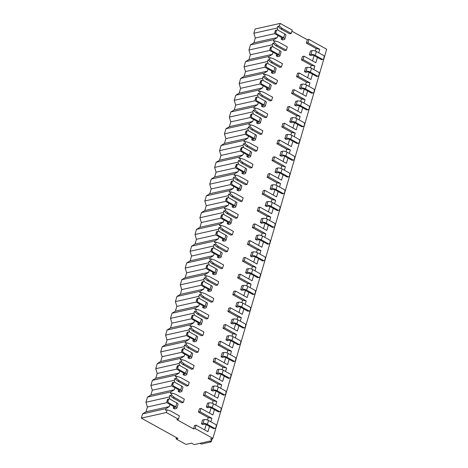 <?xml version="1.0" encoding="UTF-8"?>
<svg xmlns="http://www.w3.org/2000/svg" width="468" height="468" viewBox="0 0 468 468"><rect width="100%" height="100%" fill="white"/><g stroke="black" fill="none" stroke-linecap="round" stroke-linejoin="round"><path stroke-width="0.7" d="M193.547 428.881L195.15 428.524L212.887 438.37L210.483 438.908A3.469 1.228 16.3 0 1 211.729 440.347A3.469 1.228 16.3 0 1 211.015 440.827L194.185 444.6L191.564 443.143L185.954 444.401L176.079 438.92L178.004 438.487L141.324 418.129L166.333 412.524L178.425 419.234L176.822 419.597L193.547 428.881L194.53 425.529L196.133 425.166L195.15 428.524M307.962 42.752L319.767 49.31L316.152 48.549L306.353 43.114L307.962 42.752L308.938 39.4L326.676 49.245L212.887 438.37M306.353 43.114L307.336 39.757L308.938 39.4M301.45 59.886L303.053 59.524L304.036 56.172L302.433 56.529L301.45 59.886L311.243 65.321L310.512 67.837M296.548 76.658L298.151 76.302L299.128 72.944L297.525 73.3L296.548 76.658L306.341 82.093L305.604 84.609M291.64 93.43L293.243 93.073L294.226 89.716L292.623 90.078L291.64 93.43L301.439 98.865L300.702 101.38M286.738 110.202L288.341 109.845L289.323 106.488L287.721 106.85L286.738 110.202L296.531 115.643L295.794 118.158M281.83 126.974L283.438 126.617L284.415 123.259L282.812 123.622L281.83 126.974L291.628 132.415L290.891 134.93M276.927 143.746L278.53 143.389L279.513 140.037L277.91 140.394L276.927 143.746L286.72 149.187L285.989 151.702M272.025 160.518L273.628 160.161L274.605 156.809L273.002 157.166L272.025 160.518L281.818 165.959L281.081 168.474M267.117 177.296L268.72 176.933L269.703 173.581L268.1 173.938L267.117 177.296L276.916 182.731L276.178 185.246M262.215 194.068L263.817 193.705L264.8 190.353L263.197 190.71L262.215 194.068L272.007 199.503L271.27 202.018M257.306 210.84L258.915 210.477L259.892 207.125L258.289 207.482L257.306 210.84L267.105 216.274L266.368 218.79M252.404 227.612L254.007 227.249L254.99 223.897L253.387 224.254L252.404 227.612L262.197 233.046L261.466 235.562M247.502 244.384L249.105 244.027L250.082 240.669L248.479 241.032L247.502 244.384L257.295 249.818L256.558 252.334M242.594 261.156L244.197 260.799L245.179 257.441L243.576 257.804L242.594 261.156L252.392 266.596L251.655 269.112M237.691 277.928L239.294 277.571L240.277 274.213L238.674 274.576L237.691 277.928L247.484 283.368L246.747 285.884M232.783 294.7L234.392 294.343L235.369 290.985L233.766 291.348L232.783 294.7L242.582 300.14L241.845 302.656M227.881 311.472L229.484 311.115L230.467 307.763L228.864 308.12L227.881 311.472L237.674 316.912L236.943 319.428M222.979 328.243L224.581 327.887L225.558 324.535L223.956 324.891L222.979 328.243L232.771 333.684L232.034 336.2M218.07 345.021L219.673 344.659L220.656 341.307L219.053 341.663L218.07 345.021L227.869 350.456L227.132 352.971M213.168 361.793L214.771 361.431L215.754 358.079L214.151 358.435L213.168 361.793L222.961 367.228L222.224 369.743M208.26 378.565L209.869 378.202L210.846 374.85L209.243 375.207L208.26 378.565L218.059 384L217.322 386.515M203.358 395.337L204.961 394.974L205.943 391.622L204.34 391.979L203.358 395.337L213.151 400.772L212.419 403.287M198.455 412.109L200.058 411.752L201.035 408.394L199.432 408.757L198.455 412.109L208.248 417.544L207.511 420.059M280.765 28.905L282.368 28.542L291.231 33.468L289.628 33.825L280.765 28.905L277.746 26.395L279.349 26.038L280.121 23.4L292.213 30.116L291.231 33.468M200.058 411.752L211.864 418.304L210.84 421.808M209.5 426.395L207.944 431.724L196.133 425.166M214.408 409.623L212.846 414.952L201.035 408.394M204.961 394.974L216.772 401.532L215.748 405.036M219.311 392.851L217.749 398.18L205.943 391.622M209.869 378.202L221.674 384.76L220.65 388.264M224.213 376.079L222.657 381.408L210.846 374.85M214.771 361.431L226.582 367.988L225.558 371.493M229.121 359.307L227.559 364.636L215.754 358.079M219.673 344.659L231.484 351.216L230.461 354.721M234.023 342.529L232.467 347.859L220.656 341.307M224.581 327.887L236.387 334.445L235.363 337.949M238.932 325.757L237.37 331.087L225.558 324.535M229.484 311.115L241.295 317.673L240.271 321.171M243.834 308.985L242.272 314.315L230.467 307.763M234.392 294.343L246.197 300.901L245.173 304.399M248.736 292.213L247.18 297.543L235.369 290.985M239.294 277.571L251.105 284.123L250.082 287.627M253.644 275.441L252.082 280.771L240.277 274.213M244.197 260.799L256.008 267.351L254.984 270.855M258.547 258.669L256.99 263.999L245.179 257.441M249.105 244.027L260.91 250.579L259.886 254.083M263.455 241.897L261.893 247.227L250.082 240.669M254.007 227.249L265.818 233.807L264.794 237.311M268.357 225.126L266.795 230.455L254.99 223.897M258.915 210.477L270.72 217.035L269.697 220.539M273.259 208.354L271.703 213.683L259.892 207.125M263.817 193.705L275.629 200.263L274.605 203.767M278.167 191.582L276.606 196.911L264.8 190.353M268.72 176.933L280.531 183.491L279.507 186.995M283.07 174.804L281.514 180.133L269.703 173.581M273.628 160.161L285.433 166.719L284.409 170.217M287.978 158.032L286.416 163.361L274.605 156.809M278.53 143.389L290.341 149.947L289.318 153.446M292.88 141.26L291.318 146.589L279.513 140.037M283.438 126.617L295.244 133.175L294.22 136.674M297.783 124.488L296.226 129.817L284.415 123.259M288.341 109.845L300.152 116.397L299.128 119.902M302.691 107.716L301.129 113.045L289.323 106.488M293.243 93.073L305.054 99.626L304.03 103.13M307.593 90.944L306.037 96.273L294.226 89.716M298.151 76.302L309.956 82.854L308.933 86.358M312.495 74.172L310.939 79.501L299.128 72.944M303.053 59.524L314.865 66.082L313.841 69.586M317.403 57.4L315.841 62.73L304.036 56.172M319.767 49.31L318.743 52.814M206.195 424.564L204.639 429.887M208.248 417.544L211.864 418.304M166.333 412.524L167.105 409.886L165.502 410.249L165.97 408.64L169.393 406.557L170.001 404.469M170.013 399.14L169.375 396.999L169.843 395.39L171.452 395.033L172.008 393.114L170.405 393.477L170.879 391.868L174.295 389.785L174.909 387.691M171.452 395.033L174.465 397.543L183.327 402.462L181.724 402.825L172.862 397.899L169.843 395.39M174.921 382.368L174.283 380.227L174.751 378.618L176.354 378.261L176.916 376.342L175.313 376.699L175.781 375.096L179.203 373.014L179.811 370.919M176.354 378.261L179.367 380.771L188.235 385.69L186.633 386.053L177.764 381.127L174.751 378.618M179.823 365.596L179.185 363.449L179.654 361.846L181.256 361.489L181.818 359.57L180.215 359.927L180.683 358.324L184.105 356.242L184.72 354.147M181.256 361.489L184.275 363.999L193.138 368.919L191.535 369.275L182.672 364.356L179.654 361.846M184.725 348.824L184.088 346.677L184.562 345.074L186.165 344.717L186.726 342.798L185.117 343.155L185.591 341.552L189.008 339.47L189.622 337.375M186.165 344.717L189.177 347.221L198.046 352.147L196.443 352.503L187.574 347.584L184.562 345.074M189.634 332.052L188.996 329.905L189.464 328.302L191.067 327.939L191.628 326.026L190.026 326.383L190.494 324.78L193.916 322.698L194.524 320.603M191.067 327.939L194.08 330.449L202.948 335.375L201.345 335.731L192.477 330.812L189.464 328.302M194.536 315.28L193.898 313.133L194.366 311.53L195.975 311.167L196.531 309.254L194.928 309.611L195.402 308.008L198.818 305.92L199.432 303.831M195.975 311.167L198.988 313.677L207.85 318.603L206.248 318.96L197.385 314.04L194.366 311.53M199.444 298.508L198.806 296.361L199.274 294.758L200.877 294.395L201.439 292.482L199.836 292.839L200.304 291.236L203.726 289.148L204.335 287.059M200.877 294.395L203.89 296.905L212.759 301.831L211.156 302.188L202.287 297.262L199.274 294.758M204.346 281.736L203.709 279.589L204.177 277.986L205.78 277.623L206.341 275.705L204.738 276.067L205.206 274.459L208.629 272.376L209.243 270.288M205.78 277.623L208.798 280.133L217.661 285.053L216.058 285.416L207.195 280.49L204.177 277.986M209.249 264.964L208.611 262.817L209.085 261.208L210.688 260.851L211.249 258.933L209.641 259.295L210.114 257.687L213.531 255.604L214.145 253.516M210.688 260.851L213.701 263.361L222.569 268.281L220.966 268.644L212.098 263.718L209.085 261.208M214.157 248.186L213.519 246.045L213.987 244.436L215.59 244.08L216.152 242.161L214.549 242.523L215.017 240.915L218.439 238.832L219.047 236.744M215.59 244.08L218.603 246.589L227.471 251.509L225.869 251.872L217 246.946L213.987 244.436M219.059 231.414L218.421 229.273L218.889 227.664L220.498 227.308L221.054 225.389L219.451 225.751L219.925 224.143L223.341 222.06L223.956 219.966M220.498 227.308L223.511 229.817L232.374 234.737L230.771 235.1L221.908 230.174L218.889 227.664M223.967 214.642L223.33 212.501L223.798 210.892L225.4 210.536L225.962 208.617L224.359 208.974L224.827 207.371L228.249 205.288L228.858 203.194M225.4 210.536L228.413 213.045L237.282 217.965L235.679 218.322L226.81 213.402L223.798 210.892M228.87 197.87L228.232 195.723L228.7 194.121L230.303 193.764L230.864 191.845L229.261 192.202L229.729 190.599L233.152 188.516L233.766 186.422M230.303 193.764L233.321 196.267L242.184 201.193L240.581 201.55L231.719 196.63L228.7 194.121M233.772 181.098L233.134 178.951L233.608 177.349L235.211 176.986L235.773 175.073L234.164 175.43L234.638 173.827L238.054 171.744L238.668 169.65M235.211 176.986L238.224 179.496L247.092 184.421L245.489 184.778L236.621 179.858L233.608 177.349M238.68 164.326L238.042 162.18L238.51 160.577L240.113 160.214L240.675 158.301L239.072 158.658L239.54 157.055L242.962 154.966L243.571 152.878M240.113 160.214L243.126 162.724L251.995 167.649L250.392 168.006L241.523 163.086L238.51 160.577M243.582 147.555L242.945 145.408L243.413 143.805L245.021 143.442L245.577 141.529L243.974 141.886L244.448 140.283L247.864 138.195L248.479 136.106M245.021 143.442L248.034 145.952L256.897 150.877L255.294 151.234L246.431 146.314L243.413 143.805M248.49 130.783L247.853 128.636L248.321 127.033L249.924 126.67L250.485 124.757L248.882 125.114L249.35 123.505L252.773 121.423L253.381 119.334M249.924 126.67L252.936 129.18L261.805 134.105L260.202 134.462L251.334 129.537L248.321 127.033M253.393 114.011L252.755 111.864L253.223 110.255L254.826 109.898L255.388 107.979L253.785 108.342L254.253 106.733L257.675 104.651L258.289 102.562M254.826 109.898L257.845 112.408L266.707 117.328L265.104 117.69L256.242 112.765L253.223 110.255M258.295 97.233L257.657 95.092L258.131 93.483L259.734 93.126L260.296 91.207L258.687 91.57L259.161 89.961L262.577 87.879L263.191 85.79M259.734 93.126L262.747 95.636L271.615 100.556L270.013 100.918L261.144 95.993L258.131 93.483M263.203 80.461L262.566 78.32L263.034 76.711L264.636 76.354L265.198 74.435L263.595 74.798L264.063 73.189L267.485 71.107L268.094 69.012M264.636 76.354L267.649 78.864L276.518 83.784L274.915 84.146L266.046 79.221L263.034 76.711M268.106 63.689L267.468 61.548L267.936 59.939L269.545 59.582L270.1 57.663L268.497 58.02L268.971 56.417L272.388 54.335L273.002 52.24M269.545 59.582L272.557 62.092L281.42 67.012L279.817 67.374L270.954 62.449L267.936 59.939M273.014 46.917L272.376 44.77L272.844 43.167L274.447 42.81L275.008 40.892L273.406 41.248L273.874 39.645L277.296 37.563L277.904 35.469M274.447 42.81L277.46 45.32L286.328 50.24L284.725 50.597L275.857 45.677L272.844 43.167M277.916 30.145L277.278 27.998L277.746 26.395M291.897 31.186L307.336 39.757M316.152 48.549L315.414 51.065M314.098 55.563L312.542 60.893M309.196 72.335L307.634 77.665M304.288 89.113L302.732 94.437M299.385 105.885L297.829 111.208M294.477 122.657L292.921 127.986M289.575 139.429L288.019 144.758M284.673 156.201L283.111 161.53M279.765 172.973L278.208 178.302M274.862 189.745L273.306 195.074M269.954 206.517L268.398 211.846M265.052 223.289L263.496 228.618M260.149 240.066L258.588 245.39M255.241 256.838L253.685 262.162M250.339 273.61L248.783 278.94M245.431 290.382L243.875 295.712M240.529 307.154L238.972 312.484M235.626 323.926L234.064 329.256M230.718 340.698L229.162 346.027M225.816 357.47L224.26 362.799M220.908 374.242L219.352 379.571M216.005 391.014L214.449 396.343M211.103 407.792L209.541 413.115M316.421 51.521A3.2 1.135 16.3 0 0 312.08 50.614L310.477 50.971L309.354 54.803L310.764 55.587L312.367 55.23A1.334 0.474 16.3 0 1 314.18 55.61L321.229 59.524A1.334 1.053 -102.6 0 0 321.873 59.629L322.996 59.377A1.334 1.053 77.4 0 0 323.71 58.635L324.131 57.195A1.334 1.053 77.4 0 0 323.476 55.44L316.421 51.521L315.297 55.359L322.353 59.272A1.334 1.053 77.4 0 0 322.996 59.377M281.613 37.528L281.139 39.142L282.555 39.926L284.158 39.564A3.2 1.135 -163.7 0 0 284.813 39.119A3.2 1.135 -163.7 0 0 283.661 37.791L284.784 33.959A3.2 1.135 16.3 0 1 285.93 35.287L284.813 39.119M311.518 68.293A3.2 1.135 16.3 0 0 307.172 67.386L305.569 67.743L304.452 71.575L305.861 72.359L307.464 72.002A1.334 0.474 16.3 0 1 309.272 72.382L316.327 76.296A1.334 1.053 -102.6 0 0 316.971 76.401L318.094 76.149A1.334 1.053 77.4 0 0 318.807 75.406L319.229 73.967A1.334 1.053 77.4 0 0 318.568 72.212L311.518 68.293L310.395 72.13L317.45 76.044A1.334 1.053 77.4 0 0 318.094 76.149M276.711 54.3L276.237 55.914L277.647 56.698L279.25 56.335A3.2 1.135 -163.7 0 0 279.905 55.891A3.2 1.135 -163.7 0 0 278.758 54.563L279.876 50.731A3.2 1.135 16.3 0 1 281.028 52.059L279.905 55.891M306.61 85.071A3.2 1.135 16.3 0 0 302.269 84.158L300.667 84.515L299.543 88.347L300.959 89.131L302.562 88.774A1.334 0.474 16.3 0 1 304.37 89.154L311.425 93.068A1.334 1.053 -102.6 0 0 312.062 93.173L313.186 92.921A1.334 1.053 77.4 0 0 313.899 92.178L314.32 90.739A1.334 1.053 77.4 0 0 313.665 88.984L306.61 85.071L305.493 88.902L312.542 92.816A1.334 1.053 77.4 0 0 313.186 92.921M271.803 71.072L271.335 72.686L272.745 73.47L274.347 73.107A3.2 1.135 -163.7 0 0 275.003 72.669A3.2 1.135 -163.7 0 0 273.85 71.335L274.973 67.503A3.2 1.135 16.3 0 1 276.12 68.831L275.003 72.669M301.708 101.843A3.2 1.135 16.3 0 0 297.367 100.93L295.764 101.287L294.641 105.124L296.051 105.903L297.654 105.546A1.334 0.474 16.3 0 1 299.461 105.926L306.517 109.84A1.334 1.053 -102.6 0 0 307.16 109.945L308.283 109.693A1.334 1.053 77.4 0 0 308.997 108.95L309.418 107.511A1.334 1.053 77.4 0 0 308.763 105.756L301.708 101.843L300.585 105.674L307.64 109.588A1.334 1.053 77.4 0 0 308.283 109.693M266.9 87.844L266.427 89.458L267.836 90.242L269.439 89.885A3.2 1.135 -163.7 0 0 270.094 89.441A3.2 1.135 -163.7 0 0 268.948 88.107L270.065 84.275A3.2 1.135 16.3 0 1 271.218 85.603L270.094 89.441M296.8 118.615A3.2 1.135 16.3 0 0 292.459 117.702L290.856 118.059L289.739 121.896L291.149 122.68L292.752 122.318A1.334 0.474 16.3 0 1 294.559 122.698L301.614 126.612A1.334 1.053 -102.6 0 0 302.258 126.717L303.375 126.465A1.334 1.053 77.4 0 0 304.095 125.722L304.516 124.289A1.334 1.053 77.4 0 0 303.855 122.528L296.8 118.615L295.682 122.446L302.737 126.36A1.334 1.053 77.4 0 0 303.375 126.465M261.992 104.621L261.524 106.23L262.934 107.014L264.537 106.657A3.2 1.135 -163.7 0 0 265.192 106.213A3.2 1.135 -163.7 0 0 264.04 104.879L265.163 101.047A3.2 1.135 16.3 0 1 266.315 102.375L265.192 106.213M291.897 135.387A3.2 1.135 16.3 0 0 287.557 134.474L285.954 134.831L284.831 138.668L286.24 139.452L287.843 139.09A1.334 0.474 16.3 0 1 289.657 139.47L296.706 143.389A1.334 1.053 -102.6 0 0 297.35 143.489L298.473 143.237A1.334 1.053 77.4 0 0 299.187 142.494L299.608 141.061A1.334 1.053 77.4 0 0 298.953 139.3L291.897 135.387L290.774 139.218L297.829 143.138A1.334 1.053 77.4 0 0 298.473 143.237M257.09 121.393L256.616 123.002L258.032 123.786L259.635 123.429A3.2 1.135 -163.7 0 0 260.29 122.985A3.2 1.135 -163.7 0 0 259.137 121.657L260.261 117.819A3.2 1.135 16.3 0 1 261.407 119.153L260.29 122.985M286.995 152.159A3.2 1.135 16.3 0 0 282.649 151.246L281.046 151.609L279.928 155.44L281.338 156.224L282.941 155.862A1.334 0.474 16.3 0 1 284.749 156.242L291.804 160.161A1.334 1.053 -102.6 0 0 292.447 160.261L293.571 160.009A1.334 1.053 77.4 0 0 294.284 159.266L294.705 157.833A1.334 1.053 77.4 0 0 294.044 156.072L286.995 152.159L285.872 155.99L292.927 159.91A1.334 1.053 77.4 0 0 293.571 160.009M252.188 138.165L251.714 139.774L253.124 140.558L254.727 140.201A3.2 1.135 -163.7 0 0 255.382 139.756A3.2 1.135 -163.7 0 0 254.235 138.429L255.352 134.591A3.2 1.135 16.3 0 1 256.505 135.925L255.382 139.756M282.087 168.93A3.2 1.135 16.3 0 0 277.746 168.018L276.143 168.381L275.02 172.212L276.436 172.996L278.039 172.633A1.334 0.474 16.3 0 1 279.846 173.014L286.902 176.933A1.334 1.053 -102.6 0 0 287.539 177.039L288.662 176.787A1.334 1.053 77.4 0 0 289.376 176.044L289.797 174.605A1.334 1.053 77.4 0 0 289.142 172.844L282.087 168.93L280.97 172.762L288.019 176.682A1.334 1.053 77.4 0 0 288.662 176.787M247.279 154.937L246.811 156.546L248.221 157.33L249.824 156.973A3.2 1.135 -163.7 0 0 250.479 156.528A3.2 1.135 -163.7 0 0 249.327 155.201L250.45 151.363A3.2 1.135 16.3 0 1 251.597 152.697L250.479 156.528M277.185 185.702A3.2 1.135 16.3 0 0 272.844 184.79L271.241 185.152L270.118 188.984L271.528 189.768L273.131 189.411A1.334 0.474 16.3 0 1 274.938 189.786L281.993 193.705A1.334 1.053 -102.6 0 0 282.637 193.81L283.76 193.559A1.334 1.053 77.4 0 0 284.474 192.816L284.895 191.377A1.334 1.053 77.4 0 0 284.24 189.622L277.185 185.702L276.061 189.534L283.117 193.454A1.334 1.053 77.4 0 0 283.76 193.559M242.377 171.709L241.903 173.324L243.313 174.102L244.916 173.745A3.2 1.135 -163.7 0 0 245.571 173.3A3.2 1.135 -163.7 0 0 244.425 171.972L245.542 168.141A3.2 1.135 16.3 0 1 246.694 169.469L245.571 173.3M272.277 202.474A3.2 1.135 16.3 0 0 267.936 201.562L266.333 201.924L265.216 205.756L266.625 206.54L268.228 206.183A1.334 0.474 16.3 0 1 270.036 206.564L277.091 210.477A1.334 1.053 -102.6 0 0 277.735 210.582L278.852 210.331A1.334 1.053 77.4 0 0 279.571 209.588L279.993 208.149A1.334 1.053 77.4 0 0 279.332 206.394L272.277 202.474L271.159 206.312L278.214 210.226A1.334 1.053 77.4 0 0 278.852 210.331M237.469 188.481L237.001 190.096L238.411 190.88L240.014 190.517A3.2 1.135 -163.7 0 0 240.669 190.072A3.2 1.135 -163.7 0 0 239.517 188.744L240.64 184.913A3.2 1.135 16.3 0 1 241.792 186.241L240.669 190.072M267.374 219.246A3.2 1.135 16.3 0 0 263.034 218.34L261.431 218.696L260.307 222.528L261.717 223.312L263.32 222.955A1.334 0.474 16.3 0 1 265.134 223.335L272.183 227.249A1.334 1.053 -102.6 0 0 272.826 227.354L273.95 227.103A1.334 1.053 77.4 0 0 274.663 226.36L275.085 224.921A1.334 1.053 77.4 0 0 274.429 223.166L267.374 219.246L266.251 223.084L273.306 226.998A1.334 1.053 77.4 0 0 273.95 227.103M232.567 205.253L232.093 206.868L233.509 207.652L235.111 207.289A3.2 1.135 -163.7 0 0 235.767 206.844A3.2 1.135 -163.7 0 0 234.614 205.516L235.737 201.685A3.2 1.135 16.3 0 1 236.884 203.013L235.767 206.844M262.472 236.018A3.2 1.135 16.3 0 0 258.125 235.111L256.522 235.468L255.405 239.3L256.815 240.084L258.418 239.727A1.334 0.474 16.3 0 1 260.226 240.107L267.281 244.021A1.334 1.053 -102.6 0 0 267.924 244.126L269.047 243.875A1.334 1.053 77.4 0 0 269.761 243.132L270.182 241.693A1.334 1.053 77.4 0 0 269.521 239.938L262.472 236.018L261.349 239.856L268.404 243.769A1.334 1.053 77.4 0 0 269.047 243.875M227.664 222.025L227.191 223.64L228.6 224.424L230.203 224.061A3.2 1.135 -163.7 0 0 230.859 223.616A3.2 1.135 -163.7 0 0 229.712 222.288L230.829 218.457A3.2 1.135 16.3 0 1 231.982 219.784L230.859 223.616M257.564 252.796A3.2 1.135 16.3 0 0 253.223 251.883L251.62 252.24L250.497 256.072L251.913 256.856L253.516 256.499A1.334 0.474 16.3 0 1 255.323 256.879L262.378 260.793A1.334 1.053 -102.6 0 0 263.016 260.898L264.139 260.647A1.334 1.053 77.4 0 0 264.853 259.904L265.274 258.465A1.334 1.053 77.4 0 0 264.619 256.71L257.564 252.796L256.446 256.628L263.496 260.541A1.334 1.053 77.4 0 0 264.139 260.647M222.756 238.797L222.288 240.412L223.698 241.195L225.301 240.833A3.2 1.135 -163.7 0 0 225.956 240.394A3.2 1.135 -163.7 0 0 224.804 239.06L225.927 235.228A3.2 1.135 16.3 0 1 227.074 236.556L225.956 240.394M252.661 269.568A3.2 1.135 16.3 0 0 248.321 268.655L246.718 269.012L245.595 272.85L247.005 273.628L248.607 273.271A1.334 0.474 16.3 0 1 250.415 273.651L257.47 277.565A1.334 1.053 -102.6 0 0 258.114 277.67L259.237 277.419A1.334 1.053 77.4 0 0 259.951 276.676L260.372 275.237A1.334 1.053 77.4 0 0 259.717 273.482L252.661 269.568L251.538 273.4L258.593 277.313A1.334 1.053 77.4 0 0 259.237 277.419M217.854 255.575L217.38 257.184L218.79 257.967L220.393 257.611A3.2 1.135 -163.7 0 0 221.048 257.166A3.2 1.135 -163.7 0 0 219.901 255.832L221.019 252A3.2 1.135 16.3 0 1 222.171 253.328L221.048 257.166M247.753 286.34A3.2 1.135 16.3 0 0 243.413 285.427L241.81 285.784L240.692 289.622L242.102 290.406L243.705 290.043A1.334 0.474 16.3 0 1 245.513 290.423L252.568 294.337A1.334 1.053 -102.6 0 0 253.211 294.442L254.329 294.191A1.334 1.053 77.4 0 0 255.048 293.448L255.469 292.014A1.334 1.053 77.4 0 0 254.808 290.254L247.753 286.34L246.636 290.172L253.691 294.085A1.334 1.053 77.4 0 0 254.329 294.191M212.946 272.347L212.478 273.955L213.888 274.739L215.491 274.383A3.2 1.135 -163.7 0 0 216.146 273.938A3.2 1.135 -163.7 0 0 214.993 272.604L216.117 268.772A3.2 1.135 16.3 0 1 217.269 270.1L216.146 273.938M242.851 303.112A3.2 1.135 16.3 0 0 238.51 302.199L236.907 302.556L235.784 306.394L237.194 307.178L238.797 306.815A1.334 0.474 16.3 0 1 240.611 307.195L247.66 311.115A1.334 1.053 -102.6 0 0 248.303 311.214L249.426 310.963A1.334 1.053 77.4 0 0 250.14 310.22L250.561 308.786A1.334 1.053 77.4 0 0 249.906 307.026L242.851 303.112L241.728 306.944L248.783 310.863A1.334 1.053 77.4 0 0 249.426 310.963M208.044 289.119L207.57 290.727L208.985 291.511L210.588 291.154A3.2 1.135 -163.7 0 0 211.244 290.71A3.2 1.135 -163.7 0 0 210.091 289.382L211.214 285.544A3.2 1.135 16.3 0 1 212.361 286.878L211.244 290.71M237.949 319.884A3.2 1.135 16.3 0 0 233.602 318.971L231.999 319.334L230.882 323.166L232.292 323.95L233.895 323.587A1.334 0.474 16.3 0 1 235.702 323.967L242.757 327.887A1.334 1.053 -102.6 0 0 243.401 327.986L244.524 327.735A1.334 1.053 77.4 0 0 245.238 326.997L245.659 325.558A1.334 1.053 77.4 0 0 244.998 323.797L237.949 319.884L236.826 323.716L243.881 327.635A1.334 1.053 77.4 0 0 244.524 327.735M203.141 305.891L202.667 307.499L204.077 308.283L205.68 307.926A3.2 1.135 -163.7 0 0 206.335 307.482A3.2 1.135 -163.7 0 0 205.189 306.154L206.306 302.316A3.2 1.135 16.3 0 1 207.459 303.65L206.335 307.482M233.041 336.656A3.2 1.135 16.3 0 0 228.7 335.743L227.097 336.106L225.974 339.938L227.389 340.722L228.992 340.359A1.334 0.474 16.3 0 1 230.8 340.739L237.855 344.659A1.334 1.053 -102.6 0 0 238.493 344.764L239.616 344.512A1.334 1.053 77.4 0 0 240.33 343.769L240.751 342.33A1.334 1.053 77.4 0 0 240.096 340.569L233.041 336.656L231.923 340.488L238.972 344.407A1.334 1.053 77.4 0 0 239.616 344.512M198.233 322.663L197.765 324.277L199.175 325.055L200.778 324.698A3.2 1.135 -163.7 0 0 201.433 324.254A3.2 1.135 -163.7 0 0 200.281 322.926L201.404 319.088A3.2 1.135 16.3 0 1 202.55 320.422L201.433 324.254M228.138 353.428A3.2 1.135 16.3 0 0 223.798 352.515L222.195 352.878L221.071 356.71L222.481 357.493L224.084 357.137A1.334 0.474 16.3 0 1 225.892 357.517L232.947 361.431A1.334 1.053 -102.6 0 0 233.59 361.536L234.714 361.284A1.334 1.053 77.4 0 0 235.427 360.541L235.849 359.102A1.334 1.053 77.4 0 0 235.193 357.347L228.138 353.428L227.015 357.265L234.07 361.179A1.334 1.053 77.4 0 0 234.714 361.284M193.331 339.435L192.857 341.049L194.267 341.827L195.87 341.47A3.2 1.135 -163.7 0 0 196.525 341.026A3.2 1.135 -163.7 0 0 195.378 339.698L196.496 335.866A3.2 1.135 16.3 0 1 197.648 337.194L196.525 341.026M223.23 370.2A3.2 1.135 16.3 0 0 218.889 369.287L217.287 369.65L216.169 373.482L217.579 374.265L219.182 373.909A1.334 0.474 16.3 0 1 220.99 374.289L228.045 378.202A1.334 1.053 -102.6 0 0 228.688 378.308L229.806 378.056A1.334 1.053 77.4 0 0 230.525 377.313L230.946 375.874A1.334 1.053 77.4 0 0 230.285 374.119L223.23 370.2L222.113 374.037L229.168 377.951A1.334 1.053 77.4 0 0 229.806 378.056M188.423 356.206L187.955 357.821L189.364 358.605L190.967 358.242A3.2 1.135 -163.7 0 0 191.623 357.798A3.2 1.135 -163.7 0 0 190.47 356.47L191.593 352.638A3.2 1.135 16.3 0 1 192.746 353.966L191.623 357.798M218.328 386.972A3.2 1.135 16.3 0 0 213.987 386.065L212.384 386.422L211.261 390.253L212.671 391.037L214.274 390.681A1.334 0.474 16.3 0 1 216.087 391.061L223.137 394.974A1.334 1.053 -102.6 0 0 223.78 395.08L224.903 394.828A1.334 1.053 77.4 0 0 225.617 394.085L226.038 392.646A1.334 1.053 77.4 0 0 225.383 390.891L218.328 386.972L217.205 390.809L224.26 394.723A1.334 1.053 77.4 0 0 224.903 394.828M183.52 372.978L183.046 374.593L184.462 375.377L186.065 375.014A3.2 1.135 -163.7 0 0 186.72 374.57A3.2 1.135 -163.7 0 0 185.568 373.242L186.691 369.41A3.2 1.135 16.3 0 1 187.838 370.738L186.72 374.57M213.426 403.749A3.2 1.135 16.3 0 0 209.079 402.837L207.476 403.194L206.359 407.025L207.769 407.809L209.371 407.452A1.334 0.474 16.3 0 1 211.179 407.833L218.234 411.746A1.334 1.053 -102.6 0 0 218.878 411.852L220.001 411.6A1.334 1.053 77.4 0 0 220.715 410.857L221.136 409.418A1.334 1.053 77.4 0 0 220.475 407.663L213.426 403.749L212.302 407.581L219.357 411.495A1.334 1.053 77.4 0 0 220.001 411.6M178.618 389.75L178.144 391.365L179.554 392.149L181.157 391.786A3.2 1.135 -163.7 0 0 181.812 391.347A3.2 1.135 -163.7 0 0 180.666 390.014L181.783 386.182A3.2 1.135 16.3 0 1 182.935 387.51L181.812 391.347M208.517 420.521A3.2 1.135 16.3 0 0 204.177 419.609L202.574 419.966L201.451 423.803L202.866 424.581L204.469 424.224A1.334 0.474 16.3 0 1 206.277 424.605L213.332 428.518A1.334 1.053 -102.6 0 0 213.97 428.624L215.093 428.372A1.334 1.053 77.4 0 0 215.806 427.629L216.228 426.19A1.334 1.053 77.4 0 0 215.572 424.435L208.517 420.521L207.4 424.353L214.449 428.267A1.334 1.053 77.4 0 0 215.093 428.372M173.71 406.522L173.242 408.137L174.652 408.921L176.255 408.564A3.2 1.135 -163.7 0 0 176.91 408.119A3.2 1.135 -163.7 0 0 175.757 406.786L176.881 402.954A3.2 1.135 16.3 0 1 178.027 404.282L176.91 408.119M141.324 418.129L142.564 413.887L145.987 411.805L147.391 407.008L145.969 402.24L147.473 397.116L150.889 395.027L152.293 390.236L150.877 385.468L152.375 380.344L155.797 378.255L157.195 373.464L155.78 368.696L157.283 363.566L160.699 361.483L162.103 356.692L160.688 351.924L162.185 346.794L165.608 344.711L167.006 339.92L165.59 335.152L167.088 330.022L170.51 327.939L171.914 323.148L170.492 318.38L171.996 313.25L175.412 311.167L176.816 306.376L175.401 301.608L176.898 296.478L180.32 294.395L181.719 289.604L180.303 284.831L181.806 279.706L185.223 277.623L186.627 272.832L185.211 268.059L186.709 262.934L190.131 260.851L191.529 256.054L190.113 251.287L191.611 246.162L195.033 244.074L196.437 239.283L195.016 234.515L196.519 229.39L199.935 227.302L201.339 222.511L199.924 217.743L201.421 212.612L204.844 210.53L206.242 205.739L204.826 200.971L206.329 195.84L209.746 193.758L211.15 188.967L209.734 184.199L211.232 179.069L214.654 176.986L216.052 172.195L214.636 167.427L216.134 162.297L219.556 160.214L220.96 155.423L219.539 150.655L221.042 145.525L224.459 143.442L225.863 138.651L224.447 133.877L225.945 128.753L229.367 126.67L230.765 121.879L229.349 117.105L230.853 111.981L234.269 109.898L235.673 105.101L234.257 100.333L235.755 95.209L239.177 93.126L240.575 88.329L239.16 83.561L240.657 78.437L244.08 76.348L245.484 71.557L244.062 66.789L245.565 61.665L248.982 59.576L250.386 54.785L248.97 50.017L250.468 44.887L253.89 42.804L255.288 38.013L253.872 33.246L255.113 29.004L280.121 23.4M169.393 406.557L145.987 411.805M142.564 413.887L165.97 408.64M253.872 33.246L277.278 27.998M248.97 50.017L272.376 44.77M250.468 44.887L273.874 39.645M244.062 66.789L267.468 61.548M245.565 61.665L268.971 56.417M239.16 83.561L262.566 78.32M240.657 78.437L264.063 73.189M234.257 100.333L257.657 95.092M235.755 95.209L259.161 89.961M229.349 117.105L252.755 111.864M230.853 111.981L254.253 106.733M224.447 133.877L247.853 128.636M225.945 128.753L249.35 123.505M219.539 150.655L242.945 145.408M221.042 145.525L244.448 140.283M214.636 167.427L238.042 162.18M216.134 162.297L239.54 157.055M209.734 184.199L233.134 178.951M211.232 179.069L234.638 173.827M204.826 200.971L228.232 195.723M206.329 195.84L229.729 190.599M199.924 217.743L223.33 212.501M201.421 212.612L224.827 207.371M195.016 234.515L218.421 229.273M196.519 229.39L219.925 224.143M190.113 251.287L213.519 246.045M191.611 246.162L215.017 240.915M185.211 268.059L208.611 262.817M186.709 262.934L210.114 257.687M180.303 284.831L203.709 279.589M181.806 279.706L205.206 274.459M175.401 301.608L198.806 296.361M176.898 296.478L200.304 291.236M170.492 318.38L193.898 313.133M171.996 313.25L195.402 308.008M165.59 335.152L188.996 329.905M167.088 330.022L190.494 324.78M160.688 351.924L184.088 346.677M162.185 346.794L185.591 341.552M155.78 368.696L179.185 363.449M157.283 363.566L180.683 358.324M150.877 385.468L174.283 380.227M152.375 380.344L175.781 375.096M145.969 402.24L169.375 396.999M147.473 397.116L170.879 391.868M274.979 33.602L255.288 38.013M277.296 37.563L253.89 42.804M286.328 50.24L287.311 46.888L278.442 41.962L275.008 40.892M281.42 67.012L282.403 63.66L273.534 58.734L270.1 57.663M276.518 83.784L277.501 80.432L268.632 75.506L265.198 74.435M271.615 100.556L272.592 97.204L263.73 92.278L260.296 91.207M266.707 117.328L267.69 113.976L258.822 109.056L255.388 107.979M261.805 134.105L262.788 130.748L253.919 125.828L250.485 124.757M256.897 150.877L257.88 147.519L249.011 142.6L245.577 141.529M251.995 167.649L252.977 164.291L244.109 159.372L240.675 158.301M247.092 184.421L248.069 181.063L239.206 176.143L235.773 175.073M242.184 201.193L243.167 197.841L234.298 192.915L230.864 191.845M237.282 217.965L238.265 214.613L229.396 209.687L225.962 208.617M232.374 234.737L233.356 231.385L224.488 226.459L221.054 225.389M227.471 251.509L228.454 248.157L219.586 243.231L216.152 242.161M222.569 268.281L223.546 264.929L214.683 260.003L211.249 258.933M217.661 285.053L218.644 281.701L209.775 276.781L206.341 275.705M212.759 301.831L213.741 298.473L204.873 293.553L201.439 292.482M207.85 318.603L208.833 315.245L199.965 310.325L196.531 309.254M202.948 335.375L203.931 332.017L195.062 327.097L191.628 326.026M198.046 352.147L199.023 348.789L190.16 343.869L186.726 342.798M193.138 368.919L194.121 365.566L185.252 360.641L181.818 359.57M188.235 385.69L189.218 382.338L180.35 377.413L176.916 376.342M183.327 402.462L184.31 399.11L175.441 394.185L172.008 393.114M178.425 419.234L179.408 415.882L170.539 410.957L167.105 409.886M279.349 26.038L282.368 28.542M275.857 45.677L277.46 45.32M311.243 65.321L314.865 66.082M270.954 62.449L272.557 62.092M306.341 82.093L309.956 82.854M266.046 79.221L267.649 78.864M301.439 98.865L305.054 99.626M261.144 95.993L262.747 95.636M296.531 115.643L300.152 116.397M256.242 112.765L257.845 112.408M291.628 132.415L295.244 133.175M251.334 129.537L252.936 129.18M286.72 149.187L290.341 149.947M246.431 146.314L248.034 145.952M281.818 165.959L285.433 166.719M241.523 163.086L243.126 162.724M276.916 182.731L280.531 183.491M236.621 179.858L238.224 179.496M272.007 199.503L275.629 200.263M231.719 196.63L233.321 196.267M267.105 216.274L270.72 217.035M226.81 213.402L228.413 213.045M262.197 233.046L265.818 233.807M221.908 230.174L223.511 229.817M257.295 249.818L260.91 250.579M217 246.946L218.603 246.589M252.392 266.596L256.008 267.351M212.098 263.718L213.701 263.361M247.484 283.368L251.105 284.123M207.195 280.49L208.798 280.133M242.582 300.14L246.197 300.901M202.287 297.262L203.89 296.905M237.674 316.912L241.295 317.673M197.385 314.04L198.988 313.677M232.771 333.684L236.387 334.445M192.477 330.812L194.08 330.449M227.869 350.456L231.484 351.216M187.574 347.584L189.177 347.221M222.961 367.228L226.582 367.988M182.672 364.356L184.275 363.999M218.059 384L221.674 384.76M177.764 381.127L179.367 380.771M213.151 400.772L216.772 401.532M172.862 397.899L174.465 397.543M176.079 438.92L176.459 437.633M211.501 440.64L211.132 441.886L201.357 444.079L199.965 443.307M209.746 441.113L211.132 441.886M270.071 50.374L250.386 54.785M272.388 54.335L248.982 59.576M265.169 67.146L245.484 71.557M267.485 71.107L244.08 76.348M260.266 83.918L240.575 88.329M262.577 87.879L239.177 93.126M255.358 100.69L235.673 105.101M257.675 104.651L234.269 109.898M250.456 117.462L230.765 121.879M252.773 121.423L229.367 126.67M245.548 134.24L225.863 138.651M247.864 138.195L224.459 143.442M240.646 151.012L220.96 155.423M242.962 154.966L219.556 160.214M235.743 167.784L216.052 172.195M238.054 171.744L214.654 176.986M230.835 184.556L211.15 188.967M233.152 188.516L209.746 193.758M225.933 201.328L206.242 205.739M228.249 205.288L204.844 210.53M221.025 218.1L201.339 222.511M223.341 222.06L199.935 227.302M216.122 234.872L196.437 239.283M218.439 238.832L195.033 244.074M211.22 251.644L191.529 256.054M213.531 255.604L190.131 260.851M206.312 268.416L186.627 272.832M208.629 272.376L185.223 277.623M201.41 285.193L181.719 289.604M203.726 289.148L180.32 294.395M196.501 301.965L176.816 306.376M198.818 305.92L175.412 311.167M191.599 318.737L171.914 323.148M193.916 322.698L170.51 327.939M186.697 335.509L167.006 339.92M189.008 339.47L165.608 344.711M181.789 352.281L162.103 356.692M184.105 356.242L160.699 361.483M176.886 369.053L157.195 373.464M179.203 373.014L155.797 378.255M171.978 385.825L152.293 390.236M174.295 389.785L150.889 395.027M167.076 402.597L147.391 407.008M276.372 30.677L275.248 30.929A1.334 1.053 -102.6 0 1 275.962 30.192L277.085 29.94A1.334 1.053 77.4 0 0 276.372 30.677L275.95 32.116A1.334 1.053 77.4 0 0 276.606 33.877L283.661 37.791M275.248 30.929L274.827 32.368A1.334 1.053 -102.6 0 0 275.488 34.129L282.537 38.043A1.334 0.474 16.3 0 1 283.017 38.598A1.334 0.474 16.3 0 1 282.742 38.78L281.139 39.142M284.784 33.959L277.729 30.04A1.334 1.053 77.4 0 0 277.085 29.94M309.354 54.803L310.957 54.446A3.2 1.135 -163.7 0 1 315.297 55.359M271.463 47.455L270.346 47.707A1.334 1.053 -102.6 0 1 271.06 46.964L272.183 46.712A1.334 1.053 77.4 0 0 271.463 47.455L271.048 48.888A1.334 1.053 77.4 0 0 271.703 50.649L278.758 54.563M270.346 47.707L269.925 49.14A1.334 1.053 -102.6 0 0 270.58 50.901L277.635 54.814A1.334 0.474 16.3 0 1 278.115 55.37A1.334 0.474 16.3 0 1 277.84 55.552L276.237 55.914M279.876 50.731L272.826 46.812A1.334 1.053 77.4 0 0 272.183 46.712M304.452 71.575L306.054 71.218A3.2 1.135 -163.7 0 1 310.395 72.13M266.561 64.227L265.438 64.479A1.334 1.053 -102.6 0 1 266.157 63.736L267.275 63.484A1.334 1.053 77.4 0 0 266.561 64.227L266.14 65.66A1.334 1.053 77.4 0 0 266.801 67.421L273.85 71.335M265.438 64.479L265.017 65.912A1.334 1.053 -102.6 0 0 265.678 67.673L272.727 71.586A1.334 0.474 16.3 0 1 273.207 72.142A1.334 0.474 16.3 0 1 272.938 72.329L271.335 72.686M274.973 67.503L267.918 63.59A1.334 1.053 77.4 0 0 267.275 63.484M299.543 88.347L301.146 87.99A3.2 1.135 -163.7 0 1 305.493 88.902M261.659 80.999L260.536 81.251A1.334 1.053 -102.6 0 1 261.249 80.508L262.373 80.256A1.334 1.053 77.4 0 0 261.659 80.999L261.238 82.438A1.334 1.053 77.4 0 0 261.893 84.193L268.948 88.107M260.536 81.251L260.114 82.69A1.334 1.053 -102.6 0 0 260.77 84.445L267.825 88.358A1.334 0.474 16.3 0 1 268.304 88.914A1.334 0.474 16.3 0 1 268.029 89.101L266.427 89.458M270.065 84.275L263.016 80.361A1.334 1.053 77.4 0 0 262.373 80.256M294.641 105.124L296.244 104.762A3.2 1.135 -163.7 0 1 300.585 105.674M256.751 97.771L255.627 98.023A1.334 1.053 -102.6 0 1 256.347 97.28L257.47 97.028A1.334 1.053 77.4 0 0 256.751 97.771L256.329 99.21A1.334 1.053 77.4 0 0 256.99 100.965L264.04 104.879M255.627 98.023L255.212 99.462A1.334 1.053 -102.6 0 0 255.867 101.217L262.922 105.13A1.334 0.474 16.3 0 1 263.402 105.686A1.334 0.474 16.3 0 1 263.127 105.873L261.524 106.23M265.163 101.047L258.108 97.133A1.334 1.053 77.4 0 0 257.47 97.028M289.739 121.896L291.342 121.534A3.2 1.135 -163.7 0 1 295.682 122.446M251.848 114.543L250.725 114.795A1.334 1.053 -102.6 0 1 251.439 114.052L252.562 113.8A1.334 1.053 77.4 0 0 251.848 114.543L251.427 115.982A1.334 1.053 77.4 0 0 252.082 117.737L259.137 121.657M250.725 114.795L250.304 116.234A1.334 1.053 -102.6 0 0 250.965 117.989L258.014 121.908A1.334 0.474 16.3 0 1 258.494 122.458A1.334 0.474 16.3 0 1 258.219 122.645L256.616 123.002M260.261 117.819L253.206 113.905A1.334 1.053 77.4 0 0 252.562 113.8M284.831 138.668L286.434 138.306A3.2 1.135 -163.7 0 1 290.774 139.218M246.94 131.315L245.823 131.566A1.334 1.053 -102.6 0 1 246.537 130.824L247.66 130.572A1.334 1.053 77.4 0 0 246.94 131.315L246.525 132.754A1.334 1.053 77.4 0 0 247.18 134.509L254.235 138.429M245.823 131.566L245.402 133.006A1.334 1.053 -102.6 0 0 246.057 134.761L253.112 138.68A1.334 0.474 16.3 0 1 253.592 139.23A1.334 0.474 16.3 0 1 253.317 139.417L251.714 139.774M255.352 134.591L248.303 130.677A1.334 1.053 77.4 0 0 247.66 130.572M279.928 155.44L281.531 155.078A3.2 1.135 -163.7 0 1 285.872 155.99M242.038 148.087L240.915 148.338A1.334 1.053 -102.6 0 1 241.634 147.595L242.752 147.344A1.334 1.053 77.4 0 0 242.038 148.087L241.617 149.526A1.334 1.053 77.4 0 0 242.278 151.281L249.327 155.201M240.915 148.338L240.494 149.778A1.334 1.053 -102.6 0 0 241.155 151.533L248.204 155.452A1.334 0.474 16.3 0 1 248.684 156.002A1.334 0.474 16.3 0 1 248.414 156.189L246.811 156.546M250.45 151.363L243.395 147.449A1.334 1.053 77.4 0 0 242.752 147.344M275.02 172.212L276.623 171.855A3.2 1.135 -163.7 0 1 280.97 172.762M237.136 164.859L236.012 165.11A1.334 1.053 -102.6 0 1 236.726 164.367L237.849 164.116A1.334 1.053 77.4 0 0 237.136 164.859L236.714 166.298A1.334 1.053 77.4 0 0 237.37 168.053L244.425 171.972M236.012 165.11L235.591 166.549A1.334 1.053 -102.6 0 0 236.246 168.304L243.301 172.224A1.334 0.474 16.3 0 1 243.781 172.78A1.334 0.474 16.3 0 1 243.506 172.961L241.903 173.324M245.542 168.141L238.493 164.221A1.334 1.053 77.4 0 0 237.849 164.116M270.118 188.984L271.721 188.627A3.2 1.135 -163.7 0 1 276.061 189.534M232.227 181.631L231.104 181.882A1.334 1.053 -102.6 0 1 231.824 181.139L232.947 180.888A1.334 1.053 77.4 0 0 232.227 181.631L231.806 183.07A1.334 1.053 77.4 0 0 232.467 184.831L239.517 188.744M231.104 181.882L230.689 183.321A1.334 1.053 -102.6 0 0 231.344 185.082L238.399 188.996A1.334 0.474 16.3 0 1 238.879 189.552A1.334 0.474 16.3 0 1 238.604 189.733L237.001 190.096M240.64 184.913L233.585 180.993A1.334 1.053 77.4 0 0 232.947 180.888M265.216 205.756L266.818 205.399A3.2 1.135 -163.7 0 1 271.159 206.312M227.325 198.409L226.202 198.66A1.334 1.053 -102.6 0 1 226.916 197.917L228.039 197.666A1.334 1.053 77.4 0 0 227.325 198.409L226.904 199.842A1.334 1.053 77.4 0 0 227.559 201.603L234.614 205.516M226.202 198.66L225.781 200.093A1.334 1.053 -102.6 0 0 226.442 201.854L233.491 205.768A1.334 0.474 16.3 0 1 233.971 206.324A1.334 0.474 16.3 0 1 233.696 206.505L232.093 206.868M235.737 201.685L228.682 197.765A1.334 1.053 77.4 0 0 228.039 197.666M260.307 222.528L261.91 222.171A3.2 1.135 -163.7 0 1 266.251 223.084M222.417 215.181L221.3 215.432A1.334 1.053 -102.6 0 1 222.013 214.689L223.137 214.438A1.334 1.053 77.4 0 0 222.417 215.181L222.002 216.614A1.334 1.053 77.4 0 0 222.657 218.375L229.712 222.288M221.3 215.432L220.878 216.865A1.334 1.053 -102.6 0 0 221.534 218.626L228.589 222.54A1.334 0.474 16.3 0 1 229.068 223.096A1.334 0.474 16.3 0 1 228.793 223.277L227.191 223.64M230.829 218.457L223.78 214.537A1.334 1.053 77.4 0 0 223.137 214.438M255.405 239.3L257.008 238.943A3.2 1.135 -163.7 0 1 261.349 239.856M217.515 231.952L216.391 232.204A1.334 1.053 -102.6 0 1 217.111 231.461L218.228 231.21A1.334 1.053 77.4 0 0 217.515 231.952L217.094 233.386A1.334 1.053 77.4 0 0 217.755 235.147L224.804 239.06M216.391 232.204L215.97 233.637A1.334 1.053 -102.6 0 0 216.631 235.398L223.681 239.312A1.334 0.474 16.3 0 1 224.16 239.868A1.334 0.474 16.3 0 1 223.891 240.055L222.288 240.412M225.927 235.228L218.872 231.315A1.334 1.053 77.4 0 0 218.228 231.21M250.497 256.072L252.1 255.715A3.2 1.135 -163.7 0 1 256.446 256.628M212.612 248.724L211.489 248.976A1.334 1.053 -102.6 0 1 212.203 248.233L213.326 247.981A1.334 1.053 77.4 0 0 212.612 248.724L212.191 250.164A1.334 1.053 77.4 0 0 212.846 251.919L219.901 255.832M211.489 248.976L211.068 250.415A1.334 1.053 -102.6 0 0 211.723 252.17L218.778 256.084A1.334 0.474 16.3 0 1 219.258 256.639A1.334 0.474 16.3 0 1 218.983 256.827L217.38 257.184M221.019 252L213.97 248.087A1.334 1.053 77.4 0 0 213.326 247.981M245.595 272.85L247.198 272.487A3.2 1.135 -163.7 0 1 251.538 273.4M207.704 265.496L206.581 265.748A1.334 1.053 -102.6 0 1 207.301 265.005L208.424 264.753A1.334 1.053 77.4 0 0 207.704 265.496L207.283 266.935A1.334 1.053 77.4 0 0 207.944 268.69L214.993 272.604M206.581 265.748L206.166 267.187A1.334 1.053 -102.6 0 0 206.821 268.942L213.876 272.856A1.334 0.474 16.3 0 1 214.356 273.411A1.334 0.474 16.3 0 1 214.081 273.599L212.478 273.955M216.117 268.772L209.061 264.859A1.334 1.053 77.4 0 0 208.424 264.753M240.692 289.622L242.295 289.259A3.2 1.135 -163.7 0 1 246.636 290.172M202.802 282.268L201.679 282.52A1.334 1.053 -102.6 0 1 202.392 281.777L203.516 281.525A1.334 1.053 77.4 0 0 202.802 282.268L202.381 283.707A1.334 1.053 77.4 0 0 203.036 285.462L210.091 289.382M201.679 282.52L201.258 283.959A1.334 1.053 -102.6 0 0 201.919 285.714L208.968 289.633A1.334 0.474 16.3 0 1 209.448 290.183A1.334 0.474 16.3 0 1 209.173 290.371L207.57 290.727M211.214 285.544L204.159 281.631A1.334 1.053 77.4 0 0 203.516 281.525M235.784 306.394L237.387 306.031A3.2 1.135 -163.7 0 1 241.728 306.944M197.894 299.04L196.776 299.292A1.334 1.053 -102.6 0 1 197.49 298.549L198.613 298.297A1.334 1.053 77.4 0 0 197.894 299.04L197.478 300.479A1.334 1.053 77.4 0 0 198.134 302.234L205.189 306.154M196.776 299.292L196.355 300.731A1.334 1.053 -102.6 0 0 197.01 302.486L204.066 306.405A1.334 0.474 16.3 0 1 204.545 306.955A1.334 0.474 16.3 0 1 204.27 307.143L202.667 307.499M206.306 302.316L199.257 298.403A1.334 1.053 77.4 0 0 198.613 298.297M230.882 323.166L232.485 322.809A3.2 1.135 -163.7 0 1 236.826 323.716M192.991 315.812L191.868 316.064A1.334 1.053 -102.6 0 1 192.588 315.321L193.705 315.069A1.334 1.053 77.4 0 0 192.991 315.812L192.57 317.251A1.334 1.053 77.4 0 0 193.231 319.006L200.281 322.926M191.868 316.064L191.447 317.503A1.334 1.053 -102.6 0 0 192.108 319.258L199.157 323.177A1.334 0.474 16.3 0 1 199.637 323.727A1.334 0.474 16.3 0 1 199.368 323.915L197.765 324.277M201.404 319.088L194.349 315.175A1.334 1.053 77.4 0 0 193.705 315.069M225.974 339.938L227.577 339.581A3.2 1.135 -163.7 0 1 231.923 340.488M188.089 332.584L186.966 332.836A1.334 1.053 -102.6 0 1 187.68 332.093L188.803 331.841A1.334 1.053 77.4 0 0 188.089 332.584L187.668 334.023A1.334 1.053 77.4 0 0 188.323 335.784L195.378 339.698M186.966 332.836L186.545 334.275A1.334 1.053 -102.6 0 0 187.2 336.036L194.255 339.949A1.334 0.474 16.3 0 1 194.735 340.505A1.334 0.474 16.3 0 1 194.46 340.686L192.857 341.049M196.496 335.866L189.446 331.947A1.334 1.053 77.4 0 0 188.803 331.841M221.071 356.71L222.674 356.353A3.2 1.135 -163.7 0 1 227.015 357.265M183.181 349.356L182.058 349.608A1.334 1.053 -102.6 0 1 182.777 348.865L183.901 348.619A1.334 1.053 77.4 0 0 183.181 349.356L182.76 350.795A1.334 1.053 77.4 0 0 183.421 352.556L190.47 356.47M182.058 349.608L181.642 351.047A1.334 1.053 -102.6 0 0 182.298 352.808L189.353 356.721A1.334 0.474 16.3 0 1 189.832 357.277A1.334 0.474 16.3 0 1 189.558 357.458L187.955 357.821M191.593 352.638L184.538 348.719A1.334 1.053 77.4 0 0 183.901 348.619M216.169 373.482L217.772 373.125A3.2 1.135 -163.7 0 1 222.113 374.037M178.279 366.134L177.156 366.385A1.334 1.053 -102.6 0 1 177.869 365.643L178.992 365.391A1.334 1.053 77.4 0 0 178.279 366.134L177.858 367.567A1.334 1.053 77.4 0 0 178.513 369.328L185.568 373.242M177.156 366.385L176.734 367.819A1.334 1.053 -102.6 0 0 177.395 369.58L184.445 373.493A1.334 0.474 16.3 0 1 184.924 374.049A1.334 0.474 16.3 0 1 184.649 374.23L183.046 374.593M186.691 369.41L179.636 365.49A1.334 1.053 77.4 0 0 178.992 365.391M211.261 390.253L212.864 389.897A3.2 1.135 -163.7 0 1 217.205 390.809M173.371 382.906L172.253 383.157A1.334 1.053 -102.6 0 1 172.967 382.414L174.09 382.163A1.334 1.053 77.4 0 0 173.371 382.906L172.955 384.339A1.334 1.053 77.4 0 0 173.61 386.1L180.666 390.014M172.253 383.157L171.832 384.591A1.334 1.053 -102.6 0 0 172.487 386.352L179.542 390.265A1.334 0.474 16.3 0 1 180.022 390.821A1.334 0.474 16.3 0 1 179.747 391.008L178.144 391.365M181.783 386.182L174.734 382.262A1.334 1.053 77.4 0 0 174.09 382.163M206.359 407.025L207.962 406.669A3.2 1.135 -163.7 0 1 212.302 407.581M168.468 399.678L167.345 399.929A1.334 1.053 -102.6 0 1 168.065 399.186L169.182 398.935A1.334 1.053 77.4 0 0 168.468 399.678L168.047 401.117A1.334 1.053 77.4 0 0 168.708 402.872L175.757 406.786M167.345 399.929L166.924 401.368A1.334 1.053 -102.6 0 0 167.585 403.123L174.634 407.037A1.334 0.474 16.3 0 1 175.114 407.593A1.334 0.474 16.3 0 1 174.845 407.78L173.242 408.137M176.881 402.954L169.826 399.04A1.334 1.053 77.4 0 0 169.182 398.935M201.451 423.803L203.054 423.441A3.2 1.135 -163.7 0 1 207.4 424.353M282.888 38.294L282.742 38.78M276.606 33.877L275.488 34.129M275.95 32.116L274.827 32.368M322.353 59.272L321.229 59.524M312.08 50.614L310.957 54.446M277.98 55.066L277.84 55.552M271.703 50.649L270.58 50.901M271.048 48.888L269.925 49.14M317.45 76.044L316.327 76.296M307.172 67.386L306.054 71.218M273.078 71.838L272.938 72.329M266.801 67.421L265.678 67.673M266.14 65.66L265.017 65.912M312.542 92.816L311.425 93.068M302.269 84.158L301.146 87.99M268.176 88.61L268.029 89.101M261.893 84.193L260.77 84.445M261.238 82.438L260.114 82.69M307.64 109.588L306.517 109.84M297.367 100.93L296.244 104.762M263.268 105.382L263.127 105.873M256.99 100.965L255.867 101.217M256.329 99.21L255.212 99.462M302.737 126.36L301.614 126.612M292.459 117.702L291.342 121.534M258.365 122.154L258.219 122.645M252.082 117.737L250.965 117.989M251.427 115.982L250.304 116.234M297.829 143.138L296.706 143.389M287.557 134.474L286.434 138.306M253.457 138.932L253.317 139.417M247.18 134.509L246.057 134.761M246.525 132.754L245.402 133.006M292.927 159.91L291.804 160.161M282.649 151.246L281.531 155.078M248.555 155.704L248.414 156.189M242.278 151.281L241.155 151.533M241.617 149.526L240.494 149.778M288.019 176.682L286.902 176.933M277.746 168.018L276.623 171.855M243.652 172.476L243.506 172.961M237.37 168.053L236.246 168.304M236.714 166.298L235.591 166.549M283.117 193.454L281.993 193.705M272.844 184.79L271.721 188.627M238.744 189.248L238.604 189.733M232.467 184.831L231.344 185.082M231.806 183.07L230.689 183.321M278.214 210.226L277.091 210.477M267.936 201.562L266.818 205.399M233.842 206.019L233.696 206.505M227.559 201.603L226.442 201.854M226.904 199.842L225.781 200.093M273.306 226.998L272.183 227.249M263.034 218.34L261.91 222.171M228.934 222.791L228.793 223.277M222.657 218.375L221.534 218.626M222.002 216.614L220.878 216.865M268.404 243.769L267.281 244.021M258.125 235.111L257.008 238.943M224.032 239.563L223.891 240.055M217.755 235.147L216.631 235.398M217.094 233.386L215.97 233.637M263.496 260.541L262.378 260.793M253.223 251.883L252.1 255.715M219.129 256.335L218.983 256.827M212.846 251.919L211.723 252.17M212.191 250.164L211.068 250.415M258.593 277.313L257.47 277.565M248.321 268.655L247.198 272.487M214.221 273.107L214.081 273.599M207.944 268.69L206.821 268.942M207.283 266.935L206.166 267.187M253.691 294.085L252.568 294.337M243.413 285.427L242.295 289.259M209.319 289.885L209.173 290.371M203.036 285.462L201.919 285.714M202.381 283.707L201.258 283.959M248.783 310.863L247.66 311.115M238.51 302.199L237.387 306.031M204.411 306.657L204.27 307.143M198.134 302.234L197.01 302.486M197.478 300.479L196.355 300.731M243.881 327.635L242.757 327.887M233.602 318.971L232.485 322.809M199.508 323.429L199.368 323.915M193.231 319.006L192.108 319.258M192.57 317.251L191.447 317.503M238.972 344.407L237.855 344.659M228.7 335.743L227.577 339.581M194.606 340.201L194.46 340.686M188.323 335.784L187.2 336.036M187.668 334.023L186.545 334.275M234.07 361.179L232.947 361.431M223.798 352.515L222.674 356.353M189.698 356.973L189.558 357.458M183.421 352.556L182.298 352.808M182.76 350.795L181.642 351.047M229.168 377.951L228.045 378.202M218.889 369.287L217.772 373.125M184.796 373.745L184.649 374.23M178.513 369.328L177.395 369.58M177.858 367.567L176.734 367.819M224.26 394.723L223.137 394.974M213.987 386.065L212.864 389.897M179.887 390.517L179.747 391.008M173.61 386.1L172.487 386.352M172.955 384.339L171.832 384.591M219.357 411.495L218.234 411.746M209.079 402.837L207.962 406.669M174.985 407.289L174.845 407.78M168.708 402.872L167.585 403.123M168.047 401.117L166.924 401.368M214.449 428.267L213.332 428.518M204.177 419.609L203.054 423.441M211.729 440.347L212.267 438.504"/></g></svg>
